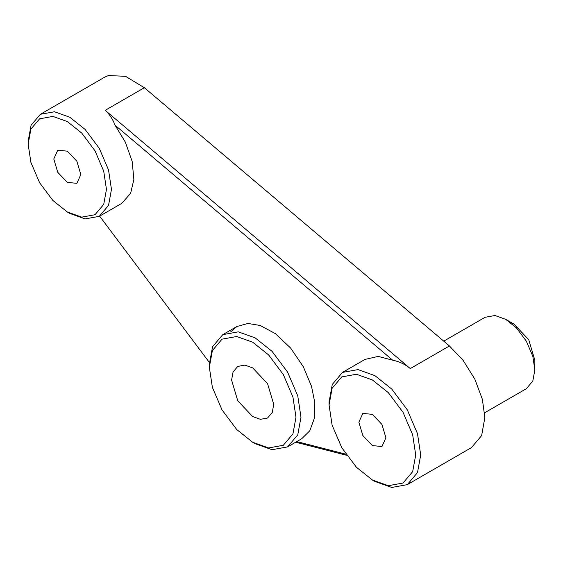 <?xml version="1.0" encoding="UTF-8"?>
<svg xmlns="http://www.w3.org/2000/svg" width="563" height="563" viewBox="0 0 563 563"><rect width="100%" height="100%" fill="white"/><g stroke="black" fill="none" stroke-linecap="round" stroke-linejoin="round"><path stroke-width="0.84" d="M534.85 369.849L534.85 360.229L528.748 339.7L514.019 324.147L505.694 319.341L516.426 327.898L526.306 341.108L532.802 356.266L534.85 369.849L532.802 381.06L526.306 388.723L484.652 412.77M443.757 341.15L485.074 317.3L494.954 315.505L505.694 319.341M273.731 404.389L272.253 412.489L267.559 418.027L260.416 419.322L252.66 416.55L237.762 400.821L231.59 380.06L233.075 371.953L237.762 366.414L244.905 365.12L252.66 367.892L267.559 383.621L273.731 404.389M295.695 442.201L346.611 455.291M345.851 454.186L296.785 441.575M209.337 367.21L212.385 350.552L222.026 339.165L236.713 336.505L252.66 342.198L268.607 354.915L283.295 374.536L292.943 397.063L295.983 417.232L292.943 433.89L283.295 445.284L268.607 447.944L252.66 442.244L236.713 429.527L222.026 409.906L212.385 387.379L209.337 367.21L209.337 364.324L212.561 346.702L222.758 334.661L236.924 326.484L247.987 323.458L260.183 325.477L275.328 333.613L290.656 348.089L303.358 366.816L311.501 386.274L314.83 402.658L314.379 418.26L309.777 430.815L301.726 438.725L287.566 446.902L297.764 434.854L300.987 417.232L297.764 395.902L287.566 372.073L272.028 351.319L255.159 337.87L238.297 331.846L222.758 334.661M252.66 442.244L255.159 443.693L272.028 449.71L287.566 446.902M230.626 331.924L236.924 326.484M209.366 362.459L99.623 216.143M67.307 211.984L52.894 200.491L39.621 182.757L30.902 162.397L28.15 144.163L30.902 129.11L39.621 118.814L52.894 116.407L67.307 121.559L81.719 133.051L94.992 150.785L103.712 171.145L106.463 189.379L103.712 204.432L94.992 214.728L81.719 217.135L67.307 211.984L69.805 213.426L85.14 218.908L99.264 216.347L121.756 203.363L130.595 193.391L133.867 179.527L132.171 161.419L125.352 142.143L115.056 125.19L392.678 360.193L378.188 356.414L364.986 359.419L342.487 372.41L332.283 384.452L329.066 402.073L329.066 404.959L332.107 388.301L341.755 376.914L356.442 374.254L372.389 379.948L388.336 392.664L403.024 412.285L412.672 434.812L415.712 454.981L412.672 471.639L403.024 483.033L388.336 485.693L372.389 479.993L356.442 467.276L341.755 447.655L332.107 425.128L329.066 404.959M392.678 360.193C399.427 361.573 405.297 364.367 410.286 368.575L105.204 110.327C109.503 114.261 112.79 119.215 115.056 125.19M105.204 110.327L144.36 87.722L449.443 345.964L410.286 368.575M28.15 144.163L28.15 141.278L31.078 125.26L40.353 114.31L104.5 77.272L108.441 75.541L125.542 76.322L144.36 87.722M99.264 216.347L108.539 205.396L111.46 189.379L108.539 169.984L99.264 148.322L85.14 129.455L69.805 117.231L54.47 111.756L40.353 114.31M80.826 174.579L76.871 183.334L67.307 182.384L57.743 172.292L53.788 158.963L57.743 150.208L67.307 151.158L76.871 161.25L80.826 174.579M372.389 479.993L374.888 481.442L391.757 487.459L407.288 484.652L417.493 472.603L420.709 454.981L417.493 433.651L407.288 409.822L391.757 389.068L374.888 375.62L358.026 369.595L342.487 372.41M407.288 484.652L471.442 447.613L481.632 435.593L484.863 417.514L482.357 399.251L474.813 379.082L463.103 360.355L449.443 345.964M385.908 437.775L381.953 446.529L372.389 445.586L362.825 435.495L358.87 422.166L362.825 413.411L372.389 414.354L381.953 424.453L385.908 437.775"/></g></svg>
